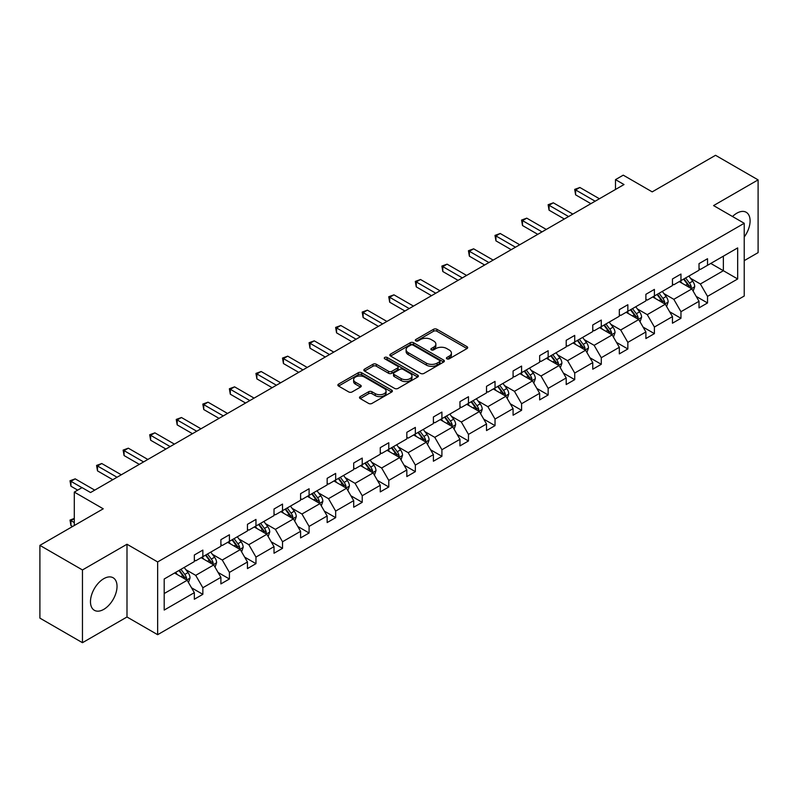 <?xml version="1.0" encoding="UTF-8"?>
<svg xmlns="http://www.w3.org/2000/svg" width="798" height="798" viewBox="0 0 798 798"><rect width="100%" height="100%" fill="white"/><g stroke="black" fill="none" stroke-linecap="round" stroke-linejoin="round"><path stroke-width="1.2" d="M446.89 358.821A1.656 0.958 0 0 0 449.234 358.821L466.99 348.566A2.364 1.367 0 0 0 467.688 347.609A2.364 1.367 0 0 0 466.99 346.641L436.905 329.275A2.364 1.367 0 0 0 433.563 329.275L415.808 339.519A1.656 0.958 0 0 0 415.319 340.197A1.656 0.958 0 0 0 415.808 340.876A1.656 0.958 0 0 0 418.152 340.876L420.446 339.549A7.561 4.369 0 0 1 431.139 339.549L433.653 340.995A7.561 4.369 0 0 1 435.868 344.078A7.561 4.369 0 0 1 433.653 347.17L431.349 348.497A1.656 0.958 0 0 0 430.87 349.175A1.656 0.958 0 0 0 431.349 349.843A1.656 0.958 0 0 0 433.693 349.843L435.987 348.517A7.561 4.369 0 0 1 446.681 348.517L449.194 349.973A7.561 4.369 0 0 1 451.409 353.055A7.561 4.369 0 0 1 449.194 356.147L446.89 357.474A1.656 0.958 0 0 0 446.411 358.142A1.656 0.958 0 0 0 446.89 358.821L446.89 357.474M103.75 609.373A18.783 10.843 120 0 0 116.019 592.824A18.783 10.843 120 0 0 113.146 577.772A18.783 10.843 120 0 0 103.75 578.7A18.783 10.843 120 0 0 91.481 595.248A18.783 10.843 120 0 0 94.364 610.3A18.783 10.843 120 0 0 103.75 609.373M744.225 236.996A18.783 10.843 120 0 0 746.21 212.278A18.783 10.843 120 0 0 736.813 213.206A18.783 10.843 120 0 0 732.514 216.517M744.225 260.637L758.1 252.627L758.1 179.879L715.537 155.301L652.195 191.869L623.248 175.161L615.497 179.63L615.497 189.465M82.463 642.699L126.992 616.994L126.992 544.246L82.463 569.952L82.463 642.699L39.9 618.121L39.9 545.373L103.241 508.805L74.294 492.097L74.294 525.513M82.463 569.952L39.9 545.373M360.197 396.626A2.364 1.367 0 0 0 359.499 397.584A2.364 1.367 0 0 0 360.197 398.551L368.636 403.429A2.364 1.367 0 0 0 371.978 403.429L391.698 392.037A2.364 1.367 0 0 0 392.387 391.07A2.364 1.367 0 0 0 391.698 390.112L361.614 372.736A2.364 1.367 0 0 0 358.272 372.736L338.551 384.127A2.364 1.367 0 0 0 337.863 385.095A2.364 1.367 0 0 0 338.551 386.052L348.746 391.938A2.364 1.367 0 0 0 352.088 391.938L360.526 387.07A2.364 1.367 0 0 0 361.225 386.102A2.364 1.367 0 0 0 360.526 385.145L355.469 382.222A6.324 3.651 0 0 1 353.624 379.639A6.324 3.651 0 0 1 357.524 376.267A6.324 3.651 0 0 1 364.417 377.055L384.217 388.496A6.324 3.651 0 0 1 386.072 391.07A6.324 3.651 0 0 1 382.172 394.451A6.324 3.651 0 0 1 375.279 393.653L371.978 391.748A2.364 1.367 0 0 0 368.636 391.748L360.197 396.626L360.197 398.551M74.294 492.097L82.044 487.618L90.553 492.536L624.016 184.547L615.497 179.63M126.992 544.246L157.645 561.942L744.225 223.28L744.225 296.028L157.645 634.689L157.645 561.942M758.1 179.879L713.572 205.585L744.225 223.28M420.616 373.414A2.364 1.367 0 0 0 423.957 373.414L443.678 362.033A2.364 1.367 0 0 0 444.366 361.065A2.364 1.367 0 0 0 443.678 360.098L413.593 342.731A2.364 1.367 0 0 0 410.252 342.731L390.531 354.113A2.364 1.367 0 0 0 389.833 355.08A2.364 1.367 0 0 0 390.531 356.048L420.616 373.414M385.424 359.18A1.656 0.958 0 0 1 387.1 359.409L387.1 357.444L417.683 375.1A2.364 1.367 0 0 1 418.381 376.067A2.364 1.367 0 0 1 417.683 377.035L397.963 388.417A2.364 1.367 0 0 1 394.621 388.417L364.536 371.05L364.536 369.125A2.364 1.367 0 0 0 363.848 370.082A2.364 1.367 0 0 0 364.536 371.05M364.536 369.125L372.975 364.247A2.364 1.367 0 0 1 376.327 364.247L388.526 371.289A2.364 1.367 0 0 0 391.868 371.289L397.464 368.058A2.364 1.367 0 0 0 398.152 367.1A2.364 1.367 0 0 0 397.464 366.132L384.766 358.801A1.656 0.958 0 0 1 384.277 358.122A1.656 0.958 0 0 1 385.304 357.235A1.656 0.958 0 0 1 387.1 357.444M164.198 578.999L194.333 561.593L194.333 555.009L202.852 550.091L202.852 556.685L220.896 546.261L220.896 539.677L229.415 534.76L229.415 541.343L247.46 530.929L247.46 524.336L255.968 519.418L255.968 526.012L274.023 515.588L274.023 509.004L282.532 504.087L282.532 510.67L300.587 500.256L300.587 493.663L309.095 488.755L309.095 495.339L327.15 484.915L327.15 478.331L335.659 473.414L335.659 480.007L353.704 469.583L353.704 463L362.222 458.082L362.222 464.665L380.267 454.252L380.267 447.658L388.786 442.74L388.786 449.334L406.83 438.91L406.83 432.326L415.349 427.409L415.349 433.992L433.394 423.578L433.394 416.985L441.912 412.077L441.912 418.661L459.957 408.237L459.957 401.653L468.466 396.736L468.466 403.329L486.521 392.905L486.521 386.322L495.029 381.404L495.029 387.988L513.084 377.574L513.084 370.98L521.593 366.073L521.593 372.656L539.648 362.232L539.648 355.649L548.156 350.731L548.156 357.314L566.201 346.901L566.201 340.307L574.72 335.399L574.72 341.983L592.764 331.559L592.764 324.976L601.283 320.058L601.283 326.651L619.328 316.227L619.328 309.644L627.846 304.726L627.846 311.31L645.891 300.896L645.891 294.302L654.41 289.395L654.41 295.978L672.455 285.554L672.455 278.971L680.963 274.053L680.963 280.637L699.018 270.223L699.018 263.629L707.527 258.722L707.527 265.305L737.671 247.909L737.671 278.971L707.527 296.367L707.527 302.961L699.018 307.868L699.018 301.285L680.963 311.709L680.963 318.292L672.455 323.21L672.455 316.616L654.41 327.04L654.41 333.624L645.891 338.542L645.891 331.958L627.846 342.372L627.846 348.965L619.328 353.883L619.328 347.29L601.283 357.713L601.283 364.297L592.764 369.215L592.764 362.631L574.72 373.045L574.72 379.639L566.201 384.546L566.201 377.963L548.156 388.387L548.156 394.97L539.648 399.888L539.648 393.294L521.593 403.718L521.593 410.302L513.084 415.219L513.084 408.636L495.029 419.05L495.029 425.643L486.521 430.561L486.521 423.967L468.466 434.391L468.466 440.975L459.957 445.892L459.957 439.309L441.912 449.723L441.912 456.316L433.394 461.224L433.394 454.641L415.349 465.064L415.349 471.648L406.83 476.566L406.83 469.972L388.786 480.396L388.786 486.98L380.267 491.897L380.267 485.314L362.222 495.728L362.222 502.321L353.704 507.229L353.704 500.645L335.659 511.069L335.659 517.653L327.15 522.57L327.15 515.987L309.095 526.401L309.095 532.994L300.587 537.902L300.587 531.318L282.532 541.742L282.532 548.326L274.023 553.243L274.023 546.65L255.968 557.074L255.968 563.657L247.46 568.575L247.46 561.991L229.415 572.405L229.415 578.999L220.896 583.907L220.896 577.323L202.852 587.747L202.852 594.33L194.333 599.248L194.333 592.665L164.198 610.061L164.198 578.999M201.146 557.662L213.744 564.934L195.7 575.358L185.844 569.672M195.7 575.358L202.852 587.747M213.744 564.934L220.896 577.323M194.333 560.026L195.7 560.804L202.852 556.685M227.709 542.331L240.308 549.603L222.263 560.026L212.408 554.331M222.263 560.026L229.415 572.405M240.308 549.603L247.46 561.991M220.896 544.685L222.263 545.473L229.415 541.343M254.273 526.989L266.871 534.271L248.826 544.685L238.971 538.999M248.826 544.685L255.968 557.074M266.871 534.271L274.023 546.65M247.46 529.353L248.826 530.141L255.968 526.012M280.836 511.658L293.435 518.929L275.38 529.353L265.525 523.658M275.38 529.353L282.532 541.742M293.435 518.929L300.587 531.318M274.023 514.012L275.38 514.8L282.532 510.67M307.39 496.326L319.998 503.598L301.943 514.012L292.088 508.326M301.943 514.012L309.095 526.401M319.998 503.598L327.15 515.987M300.587 498.68L301.943 499.468L309.095 495.339M333.953 480.985L346.561 488.256L328.507 498.68L318.651 492.994M328.507 498.68L335.659 511.069M346.561 488.256L353.704 500.645M327.15 483.349L328.507 484.137L335.659 480.007M360.516 465.653L373.115 472.925L355.07 483.349L345.215 477.653M355.07 483.349L362.222 495.728M373.115 472.925L380.267 485.314M353.704 468.007L355.07 468.795L362.222 464.665M387.08 450.311L399.678 457.593L381.634 468.007L371.778 462.321M381.634 468.007L388.786 480.396M399.678 457.593L406.83 469.972M380.267 452.675L381.634 453.464L388.786 449.334M413.643 434.98L426.242 442.252L408.197 452.675L398.342 446.98M408.197 452.675L415.349 465.064M426.242 442.252L433.394 454.641M406.83 437.334L408.197 438.122L415.349 433.992M440.207 419.648L452.805 426.92L434.76 437.344L424.905 431.648M434.76 437.344L441.912 449.723M452.805 426.92L459.957 439.309M433.394 422.002L434.76 422.79L441.912 418.661M466.77 404.307L479.369 411.578L461.324 422.002L451.469 416.317M461.324 422.002L468.466 434.391M479.369 411.578L486.521 423.967M459.957 406.671L461.324 407.459L468.466 403.329M493.334 388.975L505.932 396.247L487.877 406.671L478.022 400.975M487.877 406.671L495.029 419.05M505.932 396.247L513.084 408.636M486.521 391.329L487.877 392.117L495.029 387.988M519.887 373.634L532.495 380.915L514.441 391.329L504.585 385.643M514.441 391.329L521.593 403.718M532.495 380.915L539.648 393.294M513.084 375.998L514.441 376.786L521.593 372.656M546.45 358.302L559.059 365.574L541.004 375.998L531.149 370.312M541.004 375.998L548.156 388.387M559.059 365.574L566.201 377.963M539.648 360.656L541.004 361.444L548.156 357.314M573.014 342.97L585.612 350.242L567.568 360.666L557.712 354.97M567.568 360.666L574.72 373.045M585.612 350.242L592.764 362.631M566.201 345.325L567.568 346.113L574.72 341.983M599.577 327.629L612.176 334.901L594.131 345.325L584.276 339.639M594.131 345.325L601.283 357.713M612.176 334.901L619.328 347.29M592.764 329.993L594.131 330.781L601.283 326.651M626.141 312.297L638.739 319.569L620.694 329.993L610.839 324.297M620.694 329.993L627.846 342.372M638.739 319.569L645.891 331.958M619.328 314.651L620.694 315.439L627.846 311.31M652.704 296.956L665.303 304.238L647.258 314.651L637.403 308.966M647.258 314.651L654.41 327.04M665.303 304.238L672.455 316.616M645.891 299.32L647.258 300.108L654.41 295.978M679.268 281.624L691.866 288.896L673.811 299.32L663.966 293.634M673.811 299.32L680.963 311.709M691.866 288.896L699.018 301.285M672.455 283.988L673.811 284.766L680.963 280.637M710.769 263.44L723.367 270.712L700.375 283.988L690.519 278.293M700.375 283.988L707.527 296.367M737.671 278.971L723.367 270.712L723.367 256.168L737.671 247.909M126.992 616.994L157.645 634.689M699.018 268.647L700.375 269.435L707.527 265.305M164.198 593.542L187.181 580.276L174.582 573.004M187.181 580.276L194.333 592.665M696.205 296.417L707.527 302.961M669.642 311.759L680.963 318.292M643.078 327.09L654.41 333.624M616.525 342.422L627.846 348.965M589.961 357.763L601.283 364.297M563.398 373.095L574.72 379.639M536.835 388.436L548.156 394.97M510.271 403.768L521.593 410.302M483.708 419.1L495.029 425.643M457.144 434.441L468.466 440.975M430.581 449.773L441.912 456.316M404.027 465.114L415.349 471.648M377.464 480.446L388.786 486.98M350.901 495.777L362.222 502.321M324.337 511.119L335.659 517.653M297.774 526.451L309.095 532.994M271.21 541.792L282.532 548.326M244.647 557.124L255.968 563.657M218.083 572.455L229.415 578.999M191.53 587.797L202.852 594.33M447.558 359.05L449.194 358.112A7.561 4.369 0 0 0 451.409 355.02L451.409 353.055M435.868 344.078L435.868 346.053A7.561 4.369 0 0 1 433.653 349.135L432.007 350.083M466.99 346.641L466.99 348.566L436.905 331.24A2.364 1.367 0 0 0 433.563 331.24L416.466 341.105M443.648 362.053L413.593 344.696A2.364 1.367 0 0 0 410.252 344.696L390.561 356.068M439.499 361.743A1.656 0.958 0 0 0 439.987 361.065A1.656 0.958 0 0 0 439.499 360.387L413.095 345.145A1.656 0.958 0 0 0 410.751 345.145L408.327 346.541A7.561 4.369 0 0 0 406.112 349.634A7.561 4.369 0 0 0 408.327 352.716L426.381 363.14A7.561 4.369 0 0 0 437.075 363.14L439.499 361.743L439.499 363.708A1.656 0.958 0 0 0 439.987 363.03L439.987 361.065M406.112 349.634L406.112 351.599A7.561 4.369 0 0 0 408.327 354.681L408.327 352.716M439.499 363.708L437.075 365.105A7.561 4.369 0 0 1 426.381 365.105L408.327 354.681M364.566 371.07L372.975 366.212L372.975 364.247M398.152 367.1L398.152 369.065A2.364 1.367 0 0 1 397.464 370.023L391.868 373.255A2.364 1.367 0 0 1 388.526 373.255L376.327 366.212A2.364 1.367 0 0 0 372.975 366.212M387.1 359.409L417.653 377.055M401.185 378.601A6.324 3.651 0 0 0 408.077 379.389A6.324 3.651 0 0 0 411.977 376.018A6.324 3.651 0 0 0 410.122 373.444L403.15 369.414A2.364 1.367 0 0 0 399.808 369.414L394.202 372.646A2.364 1.367 0 0 0 393.514 373.614A2.364 1.367 0 0 0 394.202 374.571L401.185 378.601L401.185 380.566A6.324 3.651 0 0 0 408.077 381.364A6.324 3.651 0 0 0 411.977 377.983L411.977 376.018M393.514 373.614L393.514 375.579A2.364 1.367 0 0 0 394.202 376.536L394.202 374.571M401.185 380.566L394.202 376.536M386.072 391.07L386.072 393.045A6.324 3.651 0 0 1 382.172 396.416A6.324 3.651 0 0 1 375.279 395.618L371.978 393.713A2.364 1.367 0 0 0 368.636 393.713L360.227 398.571M353.624 379.639L353.624 381.604A6.324 3.651 0 0 0 355.469 384.187L355.469 382.222M360.496 387.09L355.469 384.187M391.668 392.057L361.614 374.711A2.364 1.367 0 0 0 358.272 374.711L338.581 386.072M693.163 291.14L694.729 286.622A6.384 3.681 -120 0 0 692.684 281.185L688.864 276.078M682.011 283.21L680.355 280.996M690.918 288.357L691.277 286.891A6.384 3.681 -120 0 0 689.452 283.051L685.632 277.953M684.036 278.871L688.235 284.487A3.252 1.875 60 0 1 688.834 285.475L691.277 286.891M683.587 279.13L687.407 284.228A6.384 3.681 60 0 1 689.003 287.24M595.148 201.206L575.617 189.934L579.877 187.48L599.408 198.752M590.899 203.67L575.617 194.852L575.617 189.934L574.69 189.395L579.877 187.48M575.617 194.852L574.69 189.395M666.599 306.472L668.165 301.953A6.384 3.681 -120 0 0 666.13 296.517L662.3 291.42M655.447 298.542L653.791 296.327M664.365 303.689L664.714 302.223A6.384 3.681 -120 0 0 662.889 298.392L659.068 293.285M657.472 294.203L661.682 299.819A3.252 1.875 60 0 1 662.27 300.806L664.714 302.223M657.023 294.462L660.844 299.569A6.384 3.681 60 0 1 662.44 302.582M640.036 321.813L641.602 317.285A6.384 3.681 -120 0 0 639.567 311.858L635.737 306.751M628.884 313.883L627.228 311.669M637.802 319.03L638.151 317.564A6.384 3.681 -120 0 0 636.325 313.724L632.505 308.617M630.909 309.544L635.118 315.16A3.252 1.875 60 0 1 635.707 316.148L638.151 317.564M630.46 309.804L634.29 314.901A6.384 3.681 60 0 1 635.876 317.913M568.585 216.547L549.064 205.276L553.313 202.812L572.844 214.093M564.336 219.001L549.064 210.183L549.064 205.276L548.126 204.727L553.313 202.812M549.064 210.183L548.126 204.727M542.032 231.879L522.5 220.607L526.75 218.153L546.281 229.425M537.772 234.343L522.5 225.525L522.5 220.607L521.563 220.068L526.75 218.153M522.5 225.525L521.563 220.068M613.472 337.145L615.039 332.626A6.384 3.681 -120 0 0 613.004 327.19L609.183 322.083M602.32 329.215L600.665 327M611.238 334.362L611.597 332.896A6.384 3.681 -120 0 0 609.762 329.055L605.941 323.958M604.345 324.876L608.555 330.492A3.252 1.875 60 0 1 609.143 331.479L611.597 332.896M603.896 325.135L607.727 330.242A6.384 3.681 60 0 1 609.313 333.255M515.468 247.22L495.937 235.939L500.196 233.485L519.717 244.757M511.209 249.674L495.937 240.856L495.937 235.939L494.999 235.4L500.196 233.485M495.937 240.856L494.999 235.4M586.909 352.487L588.475 347.958A6.384 3.681 -120 0 0 586.44 342.522L582.62 337.424M575.757 344.546L574.101 342.342M584.675 349.694L585.034 348.227A6.384 3.681 -120 0 0 583.208 344.397L579.378 339.29M577.782 340.217L581.991 345.833A3.252 1.875 60 0 1 582.58 346.821L585.034 348.227M577.343 340.467L581.163 345.574A6.384 3.681 60 0 1 582.749 348.586M488.905 262.552L469.374 251.28L473.633 248.816L493.164 260.098M484.645 265.006L469.374 256.188L469.374 251.28L468.436 250.742L473.633 248.816M469.374 256.188L468.436 250.742M560.346 367.818L561.912 363.299A6.384 3.681 -120 0 0 559.877 357.863L556.056 352.756M549.204 359.888L547.538 357.674M558.111 365.035L558.47 363.569A6.384 3.681 -120 0 0 556.645 359.728L552.824 354.631M551.219 355.549L555.428 361.165A3.252 1.875 60 0 1 556.016 362.152L558.47 363.569M550.78 355.808L554.6 360.905A6.384 3.681 60 0 1 556.186 363.918M462.341 277.884L442.81 266.612L447.07 264.158L466.601 275.43M458.082 280.347L442.81 271.529L442.81 266.612L441.873 266.073L447.07 264.158M442.81 271.529L441.873 266.073M533.782 383.15L535.348 378.631A6.384 3.681 -120 0 0 533.313 373.195L529.493 368.097M522.64 375.22L520.974 373.005M531.548 380.367L531.907 378.9A6.384 3.681 -120 0 0 530.081 375.07L526.261 369.963M524.655 370.88L528.865 376.496A3.252 1.875 60 0 1 529.453 377.484L531.907 378.9M524.216 371.14L528.037 376.247A6.384 3.681 60 0 1 529.623 379.259M435.778 293.225L416.247 281.943L420.506 279.49L440.037 290.761M431.519 295.679L416.247 286.861L416.247 281.943L415.309 281.405L420.506 279.49M416.247 286.861L415.309 281.405M507.229 398.491L508.785 393.963A6.384 3.681 -120 0 0 506.75 388.536L502.93 383.429M496.077 390.561L494.421 388.347M504.984 395.708L505.343 394.242A6.384 3.681 -120 0 0 503.518 390.402L499.698 385.294M498.102 386.222L502.301 391.838A3.252 1.875 60 0 1 502.89 392.825L505.343 394.242M497.653 386.481L501.473 391.579A6.384 3.681 60 0 1 503.069 394.591M409.214 308.557L389.683 297.285L393.943 294.831L413.474 306.103M404.955 311.021L389.683 302.203L389.683 297.285L388.746 296.746L393.943 294.831M389.683 302.203L388.746 296.746M480.665 413.823L482.231 409.304A6.384 3.681 -120 0 0 480.187 403.868L476.366 398.761M469.513 405.893L467.857 403.678M478.421 411.04L478.78 409.574A6.384 3.681 -120 0 0 476.955 405.733L473.134 400.636M471.538 401.554L475.738 407.17A3.252 1.875 60 0 1 476.336 408.157L478.78 409.574M471.089 401.813L474.91 406.92A6.384 3.681 60 0 1 476.506 409.933M382.651 323.898L363.12 312.616L367.379 310.163L386.91 321.434M378.402 326.352L363.12 317.534L363.12 312.616L362.192 312.078L367.379 310.163M363.12 317.534L362.192 312.078M454.102 429.164L455.668 424.636A6.384 3.681 -120 0 0 453.633 419.199L449.803 414.102M442.95 421.224L441.294 419.02M451.868 426.371L452.217 424.905A6.384 3.681 -120 0 0 450.391 421.075L446.571 415.967M444.975 416.895L449.184 422.511A3.252 1.875 60 0 1 449.773 423.499L452.217 424.905M444.526 417.145L448.346 422.252A6.384 3.681 60 0 1 449.942 425.264M427.538 444.496L429.105 439.977A6.384 3.681 -120 0 0 427.07 434.541L423.239 429.434M416.386 436.566L414.731 434.351M425.304 441.713L425.653 440.247A6.384 3.681 -120 0 0 423.828 436.406L420.007 431.309M418.411 432.227L422.621 437.843A3.252 1.875 60 0 1 423.209 438.83L425.653 440.247M417.962 432.486L421.793 437.583A6.384 3.681 60 0 1 423.379 440.596M400.975 459.828L402.541 455.309A6.384 3.681 -120 0 0 400.506 449.873L396.686 444.775M389.823 451.897L388.167 449.683M398.741 457.045L399.1 455.578A6.384 3.681 -120 0 0 397.274 451.738L393.444 446.641M391.848 447.558L396.057 453.174A3.252 1.875 60 0 1 396.646 454.162L399.1 455.578M391.399 447.818L395.229 452.925A6.384 3.681 60 0 1 396.815 455.937M374.412 475.169L375.978 470.64A6.384 3.681 -120 0 0 373.943 465.214L370.122 460.107M363.26 467.239L361.604 465.025M372.177 472.386L372.536 470.92A6.384 3.681 -120 0 0 370.711 467.079L366.881 461.972M365.284 462.9L369.494 468.516A3.252 1.875 60 0 1 370.082 469.503L372.536 470.92M364.846 463.159L368.666 468.256A6.384 3.681 60 0 1 370.252 471.269M347.848 490.501L349.414 485.982A6.384 3.681 -120 0 0 347.379 480.546L343.559 475.438M336.706 482.571L335.04 480.356M345.614 487.718L345.973 486.251A6.384 3.681 -120 0 0 344.147 482.411L340.327 477.314M338.721 478.231L342.931 483.847A3.252 1.875 60 0 1 343.519 484.835L345.973 486.251M338.282 478.491L342.103 483.598A6.384 3.681 60 0 1 343.689 486.61M321.285 505.842L322.851 501.314A6.384 3.681 -120 0 0 320.816 495.877L316.996 490.78M310.143 497.902L308.477 495.698M319.05 503.049L319.409 501.583A6.384 3.681 -120 0 0 317.584 497.753L313.764 492.645M312.158 493.573L316.367 499.189A3.252 1.875 60 0 1 316.956 500.176L319.409 501.583M311.719 493.822L315.539 498.93A6.384 3.681 60 0 1 317.125 501.942M294.731 521.174L296.287 516.655A6.384 3.681 -120 0 0 294.253 511.219L290.432 506.112M283.579 513.244L281.923 511.029M292.487 518.391L292.846 516.924A6.384 3.681 -120 0 0 291.021 513.084L287.2 507.977M285.604 508.905L289.804 514.52A3.252 1.875 60 0 1 290.402 515.508L292.846 516.924M285.155 509.164L288.976 514.261A6.384 3.681 60 0 1 290.572 517.274M268.168 536.505L269.734 531.987A6.384 3.681 -120 0 0 267.689 526.55L263.869 521.453M257.016 528.575L255.36 526.361M265.924 533.722L266.283 532.256A6.384 3.681 -120 0 0 264.457 528.416L260.637 523.318M259.041 524.236L263.24 529.852A3.252 1.875 60 0 1 263.839 530.84L266.283 532.256M258.592 524.495L262.412 529.603A6.384 3.681 60 0 1 264.008 532.615M241.604 551.847L243.171 547.318A6.384 3.681 -120 0 0 241.136 541.892L237.305 536.785M230.452 543.917L228.797 541.702M239.37 549.054L239.719 547.598A6.384 3.681 -120 0 0 237.894 543.757L234.073 538.65M232.477 539.578L236.687 545.194A3.252 1.875 60 0 1 237.275 546.181L239.719 547.598M232.028 539.837L235.849 544.934A6.384 3.681 60 0 1 237.445 547.947M215.041 567.179L216.607 562.66A6.384 3.681 -120 0 0 214.572 557.223L210.742 552.116M203.889 559.248L202.233 557.034M212.807 564.395L213.166 562.929A6.384 3.681 -120 0 0 211.33 559.089L207.51 553.992M205.914 554.909L210.123 560.525A3.252 1.875 60 0 1 210.712 561.513L213.166 562.929M205.465 555.169L209.295 560.276A6.384 3.681 60 0 1 210.881 563.288M356.088 339.23L336.566 327.958L340.816 325.494L360.347 336.776M351.838 341.684L336.566 332.866L336.566 327.958L335.629 327.409L340.816 325.494M336.566 332.866L335.629 327.409M329.534 354.561L310.003 343.29L314.252 340.836L333.783 352.108M325.275 357.025L310.003 348.207L310.003 343.29L309.065 342.751L314.252 340.836M310.003 348.207L309.065 342.751M302.971 369.903L283.44 358.621L287.699 356.167L307.22 367.439M298.711 372.357L283.44 363.539L283.44 358.621L282.502 358.083L287.699 356.167M283.44 363.539L282.502 358.083M276.407 385.235L256.876 373.963L261.136 371.499L280.667 382.781M272.148 387.698L256.876 378.88L256.876 373.963L255.939 373.424L261.136 371.499M256.876 378.88L255.939 373.424M249.844 400.576L230.313 389.294L234.572 386.84L254.103 398.112M245.584 403.03L230.313 394.212L230.313 389.294L229.375 388.756L234.572 386.84M230.313 394.212L229.375 388.756M223.28 415.908L203.749 404.636L208.009 402.172L227.54 413.454M219.021 418.361L203.749 409.544L203.749 404.636L202.812 404.087L208.009 402.172M203.749 409.544L202.812 404.087M196.717 431.239L177.186 419.967L181.445 417.514L200.976 428.785M192.458 433.703L177.186 424.885L177.186 419.967L176.248 419.429L181.445 417.514M177.186 424.885L176.248 419.429M170.154 446.581L150.623 435.299L154.882 432.845L174.413 444.117M165.904 449.035L150.623 440.217L150.623 435.299L149.695 434.76L154.882 432.845M150.623 440.217L149.695 434.76M143.59 461.912L124.069 450.641L128.318 448.177L147.849 459.458M139.341 464.376L124.069 455.558L124.069 450.641L123.131 450.102L128.318 448.177M124.069 455.558L123.131 450.102M117.037 477.254L97.506 465.972L101.755 463.518L121.286 474.79M112.777 479.708L97.506 470.89L97.506 465.972L96.568 465.434L101.755 463.518M97.506 470.89L96.568 465.434M188.478 582.52L190.044 577.991A6.384 3.681 -120 0 0 188.009 572.555L184.188 567.458M177.326 574.58L175.67 572.375M74.294 518.7L70.942 520.635L70.942 525.553L72.588 526.5M186.243 579.727L186.602 578.261A6.384 3.681 -120 0 0 184.777 574.43L180.947 569.323M179.351 570.251L183.56 575.867A3.252 1.875 60 0 1 184.148 576.854L186.602 578.261M178.902 570.5L182.732 575.607A6.384 3.681 60 0 1 184.318 578.62M70.942 525.553L70.005 520.096L74.294 522.57M70.005 520.096L74.294 518.421M81.955 487.668L70.942 481.314L75.202 478.85L94.723 490.132M77.695 490.132L70.942 486.221L70.942 481.314L70.005 480.765L75.202 478.85M70.942 486.221L70.005 480.765M449.194 358.112L449.194 356.147M431.349 349.843L431.349 348.497M433.653 349.135L433.653 347.17M415.808 340.876L415.808 339.519M433.563 331.24L433.563 329.275M436.905 331.24L436.905 329.275M390.531 356.048L390.531 354.113M410.252 344.696L410.252 342.731M413.593 344.696L413.593 342.731M443.678 362.033L443.678 360.098M426.381 365.105L426.381 363.14M437.075 365.105L437.075 363.14M376.327 366.212L376.327 364.247M388.526 373.255L388.526 371.289M391.868 373.255L391.868 371.289M397.464 370.023L397.464 368.058M417.683 377.035L417.683 375.1M368.636 393.713L368.636 391.748M371.978 393.713L371.978 391.748M375.279 395.618L375.279 393.653M360.526 387.07L360.526 385.145M338.551 386.052L338.551 384.127M358.272 374.711L358.272 372.736M361.614 374.711L361.614 372.736M391.698 392.037L391.698 390.112M691.407 288.637L694.679 286.741M689.452 283.051L692.684 281.185M685.592 285.275L687.407 284.228M664.844 303.968L668.125 302.073M662.889 298.392L666.13 296.517M659.028 300.617L660.844 299.569M638.28 319.3L641.562 317.414M636.325 313.724L639.567 311.858M632.475 315.948L634.29 314.901M611.717 334.641L614.999 332.746M609.762 329.055L613.004 327.19M605.911 331.29L607.727 330.242M585.153 349.973L588.435 348.088M583.208 344.397L586.44 342.522M579.348 346.621L581.163 345.574M558.59 365.314L561.872 363.419M556.645 359.728L559.877 357.863M552.785 361.953L554.6 360.905M532.037 380.646L535.308 378.751M530.081 375.07L533.313 373.195M526.221 377.294L528.037 376.247M505.473 395.978L508.745 394.092M503.518 390.402L506.75 388.536M499.658 392.626L501.473 391.579M478.91 411.319L482.182 409.424M476.955 405.733L480.187 403.868M473.094 407.968L474.91 406.92M452.346 426.651L455.628 424.765M450.391 421.075L453.633 419.199M446.541 423.299L448.346 422.252M425.783 441.992L429.065 440.097M423.828 436.406L427.07 434.541M419.977 438.631L421.793 437.583M399.219 457.324L402.501 455.429M397.274 451.738L400.506 449.873M393.414 453.972L395.229 452.925M372.656 472.655L375.938 470.77M370.711 467.079L373.943 465.214M366.851 469.304L368.666 468.256M346.093 487.997L349.374 486.102M344.147 482.411L347.379 480.546M340.287 484.645L342.103 483.598M319.539 503.329L322.811 501.443M317.584 497.753L320.816 495.877M313.724 499.977L315.539 498.93M292.976 518.67L296.248 516.775M291.021 513.084L294.253 511.219M287.16 515.309L288.976 514.261M266.412 534.002L269.684 532.106M264.457 528.416L267.689 526.55M260.597 530.65L262.412 529.603M239.849 549.333L243.131 547.448M237.894 543.757L241.136 541.892M234.043 545.982L235.849 544.934M213.285 564.675L216.567 562.78M211.33 559.089L214.572 557.223M207.48 561.323L209.295 560.276M186.722 580.006L190.004 578.121M184.777 574.43L188.009 572.555M180.917 576.655L182.732 575.607"/></g></svg>
